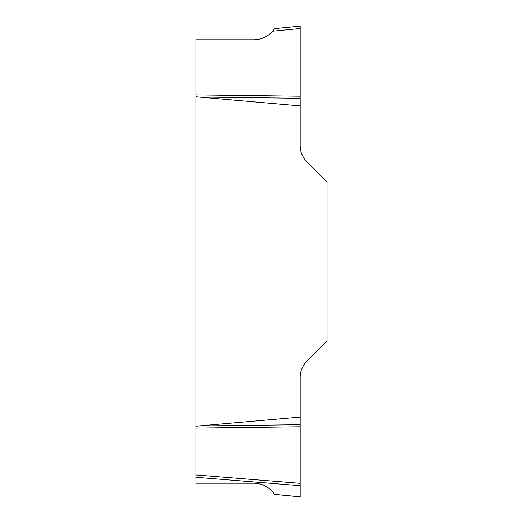 <?xml version="1.0" encoding="UTF-8"?>
<svg xmlns="http://www.w3.org/2000/svg" width="523" height="523" viewBox="0 0 523 523"><rect width="100%" height="100%" fill="white"/><g stroke="black" fill="none" stroke-linecap="round" stroke-linejoin="round"><path stroke-width="0.78" d="M195.975 477.283L195.975 483.206L253.766 483.206C262.546 483.461 269.482 487.168 274.568 494.327L300.156 496.817L300.156 485.671L195.975 477.283L195.975 474.949L300.156 483.337L300.156 485.671M195.975 428.095L195.975 426.206L300.156 417.099L300.156 426.788L195.975 428.095L195.975 474.949M195.975 426.206L195.975 39.794L253.766 39.794C261.291 39.643 267.586 36.78 272.64 31.203L274.568 28.673M300.156 26.15L300.156 96.212L195.975 94.905M300.156 96.212L300.156 145.629A22.737 22.737 0 0 0 306.818 161.705L327.025 181.912L327.025 341.088L306.818 361.295A22.737 22.737 0 0 0 300.156 377.371L300.156 417.099M300.156 105.901L195.975 96.794M300.156 426.788L300.156 483.337M300.156 98.291L198.282 97.01M300.156 424.709L198.282 425.99M272.64 491.797L274.568 494.327M300.156 28.523L300.156 26.189L300.156 28.523L272.64 31.203M300.124 26.15L274.346 28.66M300.124 496.85L274.346 494.34"/></g></svg>
